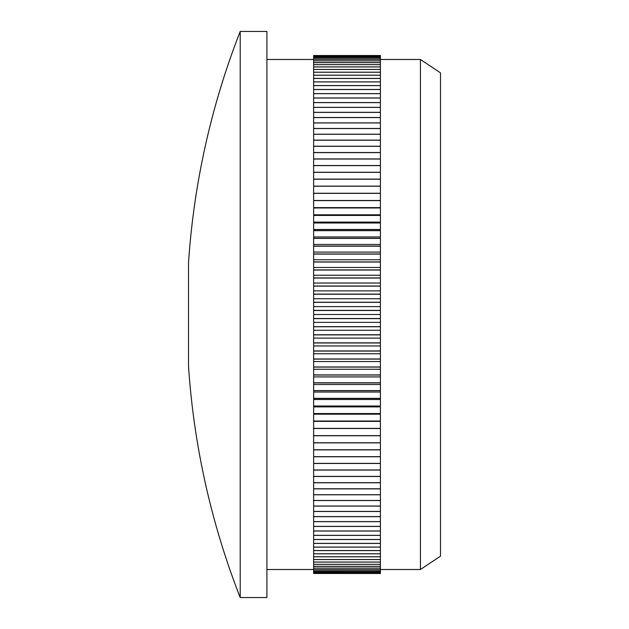 <?xml version="1.0" encoding="UTF-8"?>
<svg xmlns="http://www.w3.org/2000/svg" width="629" height="629" viewBox="0 0 629 629"><rect width="100%" height="100%" fill="white"/><g stroke="black" fill="none" stroke-linecap="round" stroke-linejoin="round"><path stroke-width="0.94" d="M188.519 314.5L188.519 366.18A776.784 776.784 0 0 0 240.207 597.55L240.207 31.45A776.784 776.784 0 0 0 188.519 262.82L188.519 314.5M420.447 59.488L440.481 72.838L440.481 556.162L420.447 569.512L420.447 59.488L380.396 59.488M240.207 597.55L266.908 597.55L266.908 31.45L240.207 31.45M313.643 59.488L266.908 59.488M313.643 569.512L266.908 569.512M313.643 569.67L380.396 569.67L380.396 570.928L313.643 570.943L380.396 570.928L380.396 571.95L313.643 571.958L380.396 571.95L380.396 572.712L313.643 572.712L380.396 572.712L380.396 573.223L313.643 573.223L380.396 573.483L313.643 573.483L380.396 573.483L313.643 573.483L313.643 526.379L380.396 526.379L380.396 55.517L313.643 55.517L380.396 55.517M313.643 526.379L313.643 521.598L380.396 521.598M313.643 521.598L313.643 516.606L380.396 516.606M313.643 516.606L313.643 511.416L380.396 511.416M313.643 511.416L313.643 506.038L380.396 506.038M313.643 506.038L313.643 500.464L380.396 500.464M313.643 500.464L313.643 494.709L380.396 494.709M313.643 494.709L313.643 488.772L380.396 488.772M313.643 488.772L313.643 482.671L380.396 482.671M313.643 482.671L313.643 476.397L380.396 476.397M313.643 476.397L313.643 469.965L380.396 469.965M313.643 469.965L313.643 463.384L380.396 463.384M313.643 463.384L313.643 456.654L380.396 456.654M313.643 456.654L313.643 449.782L380.396 449.782M313.643 449.782L313.643 442.777L380.396 442.777M313.643 442.777L313.643 435.645L380.396 435.645M313.643 435.645L313.643 428.396L380.396 428.396M313.643 428.396L313.643 421.029L380.396 421.029M313.643 421.029L313.643 413.56L380.396 413.56M313.643 413.56L313.643 405.996L380.396 405.996M313.643 405.996L313.643 398.338L380.396 398.338M313.643 398.338L313.643 390.601L380.396 390.601M313.643 390.601L313.643 382.786L380.396 382.786M313.643 382.786L313.643 374.908L380.396 374.908M313.643 374.908L313.643 366.966L380.396 366.966M313.643 366.966L313.643 358.97L380.396 358.97M313.643 358.97L313.643 350.935L380.396 350.935M313.643 350.935L313.643 342.86L380.396 342.86M313.643 342.86L313.643 334.762L380.396 334.762M313.643 334.762L313.643 326.64L380.396 326.64M313.643 326.64L313.643 318.502L380.396 318.502M313.643 318.502L313.643 310.372L380.396 310.372M313.643 310.372L313.643 302.234L380.396 302.234M313.643 302.234L313.643 294.113L380.396 294.113M313.643 294.113L313.643 286.014L380.396 286.014M313.643 286.014L313.643 277.939L380.396 277.939M313.643 277.939L313.643 269.904L380.396 269.904M313.643 269.904L313.643 261.916L380.396 261.916M313.643 261.916L313.643 253.974L380.396 253.974M313.643 253.974L313.643 246.088L380.396 246.088M313.643 246.088L313.643 238.281L380.396 238.281M313.643 238.281L313.643 230.536L380.396 230.536M313.643 230.536L313.643 222.886L380.396 222.886M313.643 222.886L313.643 215.322L380.396 215.322M313.643 215.322L313.643 207.853L380.396 207.853M313.643 207.853L313.643 97.975L380.396 97.975M313.643 526.449L380.396 526.449L380.396 569.67M420.447 569.512L380.396 569.512M313.643 500.55L380.396 500.55M313.643 506.117L380.396 506.117M313.643 488.867L380.396 488.867M313.643 494.795L380.396 494.795M313.643 521.669L380.396 521.669M313.643 511.503L380.396 511.503M313.643 516.684L380.396 516.684M313.643 449.892L380.396 449.892M313.643 456.756L380.396 456.756M313.643 435.755L380.396 435.755M313.643 442.887L380.396 442.887M313.643 476.499L380.396 476.499M313.643 482.765L380.396 482.765M313.643 463.487L380.396 463.487M313.643 470.067L380.396 470.067M313.643 539.525L380.396 539.525M313.643 539.462L380.396 539.462M313.643 543.377L380.396 543.377M313.643 543.44L380.396 543.44M313.643 530.955L380.396 530.955M313.643 531.025L380.396 531.025M313.643 535.318L380.396 535.318M313.643 535.381L380.396 535.381M313.643 547.081L380.396 547.081M313.643 547.136L380.396 547.136M313.643 550.54L380.396 550.54M313.643 550.595L380.396 550.595M313.643 553.779L380.396 553.779M313.643 553.827L380.396 553.827M313.643 556.775L380.396 556.775M313.643 556.822L380.396 556.822M313.643 559.535L380.396 559.535M313.643 559.574L380.396 559.574M313.643 562.051L380.396 562.051M313.643 562.082L380.396 562.082M313.643 564.323L380.396 564.323M313.643 564.355L380.396 564.355M313.643 566.344L380.396 566.344M313.643 566.375L380.396 566.375M313.643 568.121L380.396 568.121M313.643 568.152L380.396 568.152M313.643 569.646L380.396 569.646M313.643 117.584L380.396 117.584M313.643 117.497L380.396 117.497M313.643 112.394L380.396 112.394M313.643 112.316L380.396 112.316M313.643 128.536L380.396 128.536M313.643 128.45L380.396 128.45M313.643 122.883L380.396 122.883M313.643 122.962L380.396 122.962M313.643 98.045L380.396 98.045M313.643 97.975L313.643 93.619L380.396 93.619M313.643 93.682L380.396 93.682M313.643 107.402L380.396 107.402M313.643 107.331L380.396 107.331M313.643 102.551L380.396 102.551M313.643 102.621L380.396 102.621M313.643 165.616L380.396 165.616M313.643 165.513L380.396 165.513M313.643 159.035L380.396 159.035M313.643 158.933L380.396 158.933M313.643 179.218L380.396 179.218M313.643 179.108L380.396 179.108M313.643 172.244L380.396 172.244M313.643 172.346L380.396 172.346M313.643 140.228L380.396 140.228M313.643 140.133L380.396 140.133M313.643 134.205L380.396 134.205M313.643 134.292L380.396 134.292M313.643 152.603L380.396 152.603M313.643 152.501L380.396 152.501M313.643 146.235L380.396 146.235M313.643 146.329L380.396 146.329M313.643 93.619L313.643 78.405L380.396 78.405M313.643 78.46L380.396 78.46M313.643 81.864L380.396 81.864M313.643 81.919L380.396 81.919M313.643 89.538L380.396 89.538M313.643 89.475L380.396 89.475M313.643 85.56L380.396 85.56M313.643 85.623L380.396 85.623M313.643 78.405L313.643 75.173L380.396 75.173M313.643 75.221L380.396 75.221M313.643 75.173L313.643 72.178L380.396 72.178M313.643 72.225L380.396 72.225M313.643 72.178L313.643 69.426L380.396 69.426M313.643 69.465L380.396 69.465M313.643 69.426L313.643 66.918L380.396 66.918M313.643 66.949L380.396 66.949M313.643 66.918L313.643 64.645L380.396 64.645M313.643 64.677L380.396 64.677M313.643 64.645L313.643 62.625L380.396 62.625M313.643 62.656L380.396 62.656M313.643 62.625L313.643 60.848L380.396 60.848M313.643 60.879L380.396 60.879M313.643 60.848L313.643 59.33L380.396 59.33M313.643 59.354L380.396 59.354M313.643 59.33L313.643 58.057L380.396 58.072L313.643 58.057L313.643 57.042L380.396 57.05L313.643 57.042L313.643 56.28L380.396 56.288L313.643 56.28L313.643 55.769L380.396 55.777L313.643 55.517M313.643 193.355L380.396 193.355M313.643 193.245L380.396 193.245M313.643 186.113L380.396 186.113M313.643 186.223L380.396 186.223M313.643 200.494L380.396 200.494M313.643 200.604L380.396 200.604M313.643 207.971L380.396 207.971M313.643 215.44L380.396 215.44M313.643 223.004L380.396 223.004M313.643 230.662L380.396 230.662M313.643 238.399L380.396 238.399M313.643 246.214L380.396 246.214M313.643 254.092L380.396 254.092M313.643 262.034L380.396 262.034M313.643 270.03L380.396 270.03M313.643 278.065L380.396 278.065M313.643 286.14L380.396 286.14M313.643 294.238L380.396 294.238M313.643 302.36L380.396 302.36M313.643 310.498L380.396 310.498M313.643 318.628L380.396 318.628M313.643 326.766L380.396 326.766M313.643 334.887L380.396 334.887M313.643 342.986L380.396 342.986M313.643 351.061L380.396 351.061M313.643 359.096L380.396 359.096M313.643 367.084L380.396 367.084M313.643 375.026L380.396 375.026M313.643 382.912L380.396 382.912M313.643 390.719L380.396 390.719M313.643 398.464L380.396 398.464M313.643 406.114L380.396 406.114M313.643 413.678L380.396 413.678M313.643 421.147L380.396 421.147M313.643 428.506L380.396 428.506M313.643 421.375L380.396 421.375M313.643 414.189L380.396 414.189M313.643 406.9L380.396 406.9M313.643 399.525L380.396 399.525M313.643 392.064L380.396 392.064M313.643 384.531L380.396 384.531M313.643 376.92L380.396 376.92M313.643 369.254L380.396 369.254M313.643 361.533L380.396 361.533M313.643 353.765L380.396 353.765M313.643 345.958L380.396 345.958M313.643 338.119L380.396 338.119M313.643 330.264L380.396 330.264M313.643 322.386L380.396 322.386M313.643 314.5L380.396 314.5M313.643 306.614L380.396 306.614M313.643 298.736L380.396 298.736M313.643 290.881L380.396 290.881M313.643 283.042L380.396 283.042M313.643 275.235L380.396 275.235M313.643 267.467L380.396 267.467M313.643 259.746L380.396 259.746M313.643 252.08L380.396 252.08M313.643 244.469L380.396 244.469M313.643 236.936L380.396 236.936M313.643 229.475L380.396 229.475M313.643 222.1L380.396 222.1M313.643 214.811L380.396 214.811M313.643 207.625L380.396 207.625"/></g></svg>
